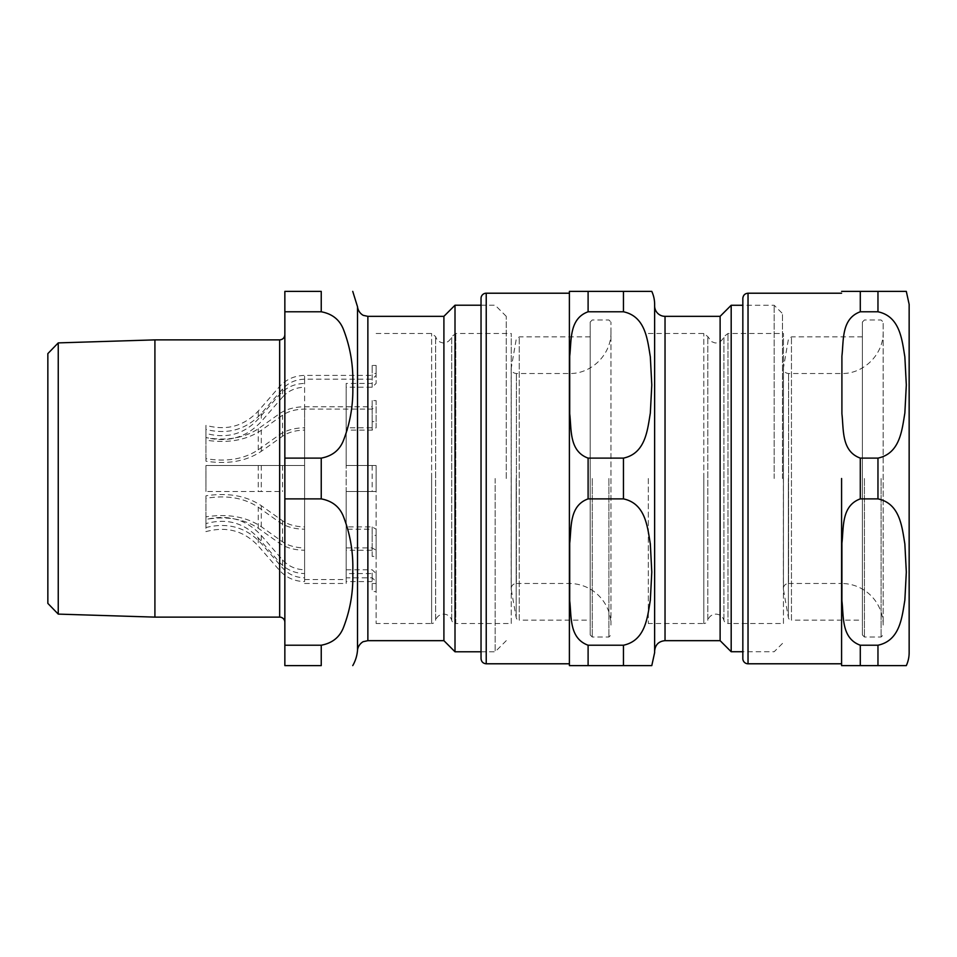 <?xml version="1.0" encoding="UTF-8"?>
<svg xmlns="http://www.w3.org/2000/svg" width="957" height="957" viewBox="0 0 957 957"><rect width="100%" height="100%" fill="white"/><g stroke="black" fill="none" stroke-linecap="round" stroke-linejoin="round"><path stroke-width="0.72" stroke-dasharray="4.79 3.59" d="M376.125 478.5L376.125 623.509L376.125 478.5M511.253 623.509L511.253 478.5L511.253 623.509L455.771 623.509L455.771 333.491L455.771 623.509A4.163 4.163 0 0 1 451.74 620.387A8.314 8.314 0 0 0 435.638 620.387L435.638 336.613L435.638 620.387A4.163 4.163 0 0 1 431.619 623.509L431.619 478.5L431.619 623.509L376.125 623.509M590.182 620.136L590.182 322.054L590.182 634.946L590.182 478.5L590.182 620.136L519.256 620.136L519.256 336.864L519.256 620.136A3.122 3.122 0 0 1 516.194 617.552L511.253 589.584L511.253 333.491L511.253 589.584A5.192 5.192 0 0 1 516.373 583.495L516.373 373.505L516.373 583.495L569.391 583.495A41.582 41.582 0 0 1 610.973 625.065L610.973 322.054L610.973 625.065M782.491 478.5L782.491 313.585L782.491 478.5M623.45 645.221L623.45 665.605L588.1 665.605L588.1 645.221L623.45 645.221C645.652 640.52 647.47 616.99 650.329 600.206L651.789 572.059L650.329 543.899C647.47 527.128 645.652 503.585 623.45 498.884L588.1 498.884C569.008 505.798 571.616 527.582 569.714 543.217L569.714 600.888C571.616 616.535 569.008 638.307 588.1 645.221M588.1 311.779L588.1 291.395L623.45 291.395L623.45 311.779L588.1 311.779C569.008 318.693 571.616 340.465 569.714 356.112L569.714 413.783C571.616 429.418 569.008 451.202 588.1 458.116L623.45 458.116C645.652 453.415 647.47 429.872 650.329 413.101L651.789 384.941L650.329 356.794C647.47 340.01 645.652 316.48 623.45 311.779M654.636 304.386L654.636 652.614M569.391 291.909L569.391 665.091M481.036 298.405L481.036 658.595M774.177 478.5L774.177 305.271L774.177 478.5M731.184 305.271L731.184 651.729M720.119 316.336L720.119 640.664M654.636 478.5L654.636 651.059M569.391 478.5L569.391 663.787M590.182 478.5L590.182 336.864L590.182 478.5M592.263 478.5L592.263 637.027L592.263 478.5M608.891 478.5L608.891 637.027L608.891 478.5M782.491 643.415L774.177 651.729L742.835 651.729L742.835 305.271L774.177 305.271L782.491 313.585M860.295 311.779L860.295 291.395L877.964 291.395L877.964 311.779L860.295 311.779C841.203 318.693 843.811 340.465 841.909 356.112L841.909 413.783C843.811 429.418 841.203 451.202 860.295 458.116L877.964 458.116C900.166 453.415 901.984 429.872 904.855 413.101L906.315 384.941L904.855 356.794C901.984 340.01 900.166 316.48 877.964 311.779M860.295 498.884C841.203 505.798 843.811 527.582 841.909 543.217L841.909 600.888C843.811 616.535 841.203 638.307 860.295 645.221L877.964 645.221C900.166 640.52 901.984 616.99 904.855 600.206L906.315 572.059L904.855 543.899C901.984 527.128 900.166 503.585 877.964 498.884L860.295 498.884L860.295 458.116M877.964 645.221L877.964 665.605L860.295 665.605L860.295 645.221M841.586 665.091L841.586 583.495A41.582 41.582 0 0 1 883.167 625.065L883.167 322.054L883.167 625.065M909.15 652.614L909.15 304.386M376.125 375.407L376.125 365.442L372.177 365.442L372.177 375.407L304.601 375.407C294.457 375.658 286.095 379.403 279.528 386.628L258.258 411.043C244.095 426.176 226.665 430.961 205.946 425.375L205.946 429.466C227.957 434.873 246.404 429.561 261.285 413.508L282.554 389.056C288.332 382.704 295.677 379.415 304.601 379.187L372.177 379.187L376.125 375.407L376.125 383.434L372.177 387.214L346.183 387.214L346.183 465.509L376.125 465.509L376.125 491.491L346.183 491.491L346.183 569.786L372.177 569.786L376.125 573.566L376.125 581.593L372.177 577.813L346.183 577.813L346.183 547.906L372.177 547.906L376.125 550.251L376.125 529.221L372.177 526.888L346.183 526.888L346.183 430.112L372.177 430.112L376.125 427.779L376.125 406.749L372.177 409.094L304.601 409.094C295.677 409.237 288.332 411.271 282.554 415.194L261.285 430.303C246.404 440.22 227.957 443.51 205.946 440.16L205.946 437.636C226.665 441.081 244.095 438.139 258.258 428.784L279.528 413.687C286.095 409.225 294.457 406.916 304.601 406.749L372.177 406.749L372.177 400.6L376.125 400.6L376.125 406.749M346.183 569.786L346.183 491.491L376.125 491.491L376.125 465.509L346.183 465.509L346.183 383.434L372.177 383.434L372.177 373.481L376.125 373.481L376.125 383.434M376.125 573.566L376.125 583.519L372.177 583.519L372.177 573.566L346.183 573.566M304.601 379.187L304.601 465.509L205.946 465.509L304.601 465.509L304.601 579.535L304.601 409.094M346.183 547.906L346.183 583.495L346.183 581.593L372.177 581.593L372.177 591.558L376.125 591.558L376.125 581.593M376.125 550.251L376.125 556.4L372.177 556.4L372.177 550.251L346.183 550.251M346.183 430.112L346.183 529.221L372.177 529.221L372.177 535.382L376.125 535.382L376.125 529.221M376.125 427.779L376.125 421.618L372.177 421.618L372.177 427.779L346.183 427.779M346.183 383.434L346.183 387.214M346.183 581.593L346.183 577.813M346.183 529.221L346.183 526.888M376.125 365.442L376.125 373.481M376.125 421.618L376.125 400.6M376.125 556.4L376.125 535.382M376.125 583.519L376.125 591.558M372.177 465.509L372.177 491.491M372.177 375.407L372.177 383.434M282.554 389.056L282.554 397.095C288.332 390.743 295.677 387.453 304.601 387.214L304.601 573.566C294.457 573.303 286.095 569.571 279.528 562.345L258.258 537.93C244.095 522.785 226.665 518.012 205.946 523.587L205.946 519.507C227.957 514.1 246.404 519.412 261.285 535.465L282.554 559.905C288.332 566.257 295.677 569.547 304.601 569.786L304.601 550.251C294.457 550.084 286.095 547.775 279.528 543.313L258.258 528.216C244.095 518.861 226.665 515.919 205.946 519.364L205.946 516.84C227.957 513.49 246.404 516.78 261.285 526.697L282.554 541.806C288.332 545.729 295.677 547.763 304.601 547.906L304.601 427.779C294.457 427.935 286.095 430.243 279.528 434.705L258.258 449.802C244.095 459.157 226.665 462.111 205.946 458.666L205.946 461.19C227.957 464.528 246.404 461.25 261.285 451.321L282.554 436.213C288.332 432.289 295.677 430.255 304.601 430.112L304.601 406.749M372.177 427.779L372.177 406.749M372.177 550.251L372.177 529.221M372.177 573.566L372.177 581.593M372.177 365.442L372.177 373.481M372.177 421.618L372.177 400.6M372.177 556.4L372.177 535.382M372.177 583.519L372.177 591.558M304.601 526.888L304.601 529.221C294.457 529.065 286.095 526.757 279.528 522.295L258.258 507.198C244.095 497.843 226.665 494.889 205.946 498.334L205.946 495.81C227.957 492.472 246.404 495.75 261.285 505.679L282.554 520.787C288.332 524.711 295.677 526.745 304.601 526.888M279.528 491.491L205.946 491.491L279.528 491.491L279.528 465.509M282.554 397.095L261.285 421.535C246.404 437.588 227.957 442.9 205.946 437.493L205.946 433.413C226.665 438.988 244.095 434.215 258.258 419.07L279.528 394.655C286.095 387.429 294.457 383.697 304.601 383.434L304.601 375.407M304.601 577.813L304.601 581.593C294.457 581.342 286.095 577.597 279.528 570.372L258.258 545.957C244.095 530.824 226.665 526.039 205.946 531.625L205.946 527.534C227.957 522.127 246.404 527.439 261.285 543.492L282.554 567.944C288.332 574.296 295.677 577.585 304.601 577.813M205.946 458.666L205.946 437.636M205.946 523.587L205.946 531.625M205.946 425.375L205.946 433.413M205.946 465.509L205.946 491.491L205.946 465.509M205.946 461.19L205.946 440.16M205.946 519.507L205.946 527.534M205.946 429.466L205.946 437.493M205.946 516.84L205.946 495.81M205.946 519.364L205.946 498.334M648.32 478.5L648.32 623.509L648.32 478.5M783.448 623.509L783.448 478.5L783.448 623.509L727.966 623.509L727.966 333.491L727.966 623.509A4.163 4.163 0 0 1 723.935 620.387A8.314 8.314 0 0 0 707.833 620.387L707.833 336.613L707.833 620.387A4.163 4.163 0 0 1 703.802 623.509L703.802 478.5L703.802 623.509L648.32 623.509M862.377 620.136L862.377 322.054L862.377 634.946L862.377 478.5L862.377 620.136L791.451 620.136L791.451 336.864L791.451 620.136A3.122 3.122 0 0 1 788.377 617.552L783.448 589.584L783.448 333.491L783.448 589.584A5.192 5.192 0 0 1 788.568 583.495L788.568 373.505L788.568 583.495L841.586 583.495L841.586 478.5M862.377 478.5L862.377 336.864L862.377 478.5M864.446 478.5L864.446 637.027L864.446 478.5M881.086 478.5L881.086 637.027L881.086 478.5M47.85 603.389L47.85 353.612M443.904 640.664L443.904 316.336M58.245 342.893L58.245 614.107M154.914 617.121L154.914 339.879M321.241 645.221C332.462 643.128 339.938 637.039 343.671 626.979C350.418 609.31 353.444 591.007 352.75 572.059C353.444 553.098 350.418 534.796 343.671 517.127C339.938 507.066 332.462 500.99 321.241 498.884L284.851 498.884L284.851 645.221L321.241 645.221L321.241 665.605L284.851 665.605L284.851 645.221M284.851 311.779L284.851 291.395L321.241 291.395L321.241 311.779L284.851 311.779L284.851 458.116L321.241 458.116C332.462 456.01 339.938 449.934 343.671 439.873C350.418 422.204 353.444 403.902 352.75 384.941C353.444 365.993 350.418 347.69 343.671 330.021C339.938 319.961 332.462 313.872 321.241 311.779M284.851 498.884L284.851 458.116M284.851 478.5L284.851 622.313L284.851 478.5M455.006 651.777L455.006 305.223M495.164 478.5L495.164 651.777L495.164 478.5M506.265 478.5L506.265 316.336L506.265 478.5M431.619 478.5L431.619 333.491L431.619 478.5M451.74 620.387L451.74 336.613L451.74 620.387M623.45 458.116L623.45 498.884M588.1 458.116L588.1 498.884M486.228 293.213L486.228 663.787M665.031 316.336L665.031 640.664M516.194 478.5L516.194 617.552L516.194 478.5M877.964 498.884L877.964 458.116M748.027 663.787L748.027 293.213M372.177 577.813L372.177 569.786M372.177 387.214L372.177 379.187M372.177 409.094L372.177 430.112M372.177 526.888L372.177 547.906M279.528 386.628L279.528 394.655M279.528 562.345L279.528 570.372M279.528 434.705L279.528 413.687M279.528 543.313L279.528 522.295M258.258 449.802L258.258 428.784M258.258 537.93L258.258 545.957M258.258 411.043L258.258 419.07M258.258 465.509L258.258 491.491M261.285 451.321L261.285 430.303M261.285 535.465L261.285 543.492M261.285 413.508L261.285 421.535M261.285 465.509L261.285 491.491M282.554 436.213L282.554 415.194M282.554 559.905L282.554 567.944M282.554 465.509L282.554 491.491M282.554 541.806L282.554 520.787M261.285 526.697L261.285 505.679M258.258 528.216L258.258 507.198M703.802 478.5L703.802 333.491L703.802 478.5M723.935 620.387L723.935 336.613L723.935 620.387M788.377 478.5L788.377 617.552L788.377 478.5M367.871 316.336L367.871 640.664M357.511 650.246L357.511 306.754M321.241 498.884L321.241 458.116M279.659 617.121L279.659 339.879M376.125 333.491L431.619 333.491L435.638 336.613C436.655 339.95 438.868 341.984 442.278 342.726C442.768 343.144 448.941 343.671 451.74 336.613L455.771 333.491L511.253 333.491M590.182 634.946L592.263 637.027L608.891 637.027L610.973 634.946M590.182 322.054L592.263 319.973L608.891 319.973L610.973 322.054M590.182 336.864L519.256 336.864L516.194 339.448L511.182 368.313C511.517 371.507 513.251 373.23 516.373 373.505L569.391 373.505C591.605 374.079 611.547 354.15 610.973 331.935M511.182 368.313L511.182 588.687L511.182 368.313M304.601 579.535L346.183 579.535M304.601 583.495L346.183 583.495M648.32 333.491L703.802 333.491L707.833 336.613L711.506 341.601L714.46 342.726C714.963 343.144 721.135 343.671 723.935 336.613L727.966 333.491L783.448 333.491M862.377 634.946L864.446 637.027L881.086 637.027L883.167 634.946M862.377 322.054L864.446 319.973L881.086 319.973L883.167 322.054M862.377 336.864L791.451 336.864L788.377 339.448L783.376 368.313C783.675 371.472 785.41 373.206 788.568 373.505L841.586 373.505C863.8 374.079 883.73 354.15 883.167 331.935M783.376 368.313L783.376 588.687L783.376 368.313M481.036 651.777L495.164 651.777L506.265 640.664M481.036 305.223L495.164 305.223L506.265 316.336"/><path stroke-width="1.44" d="M588.1 645.221L588.1 665.605L569.403 665.605L651.789 665.605L623.45 665.605L651.789 665.605L623.45 665.605L623.45 645.221L588.1 645.221C569.008 638.307 571.616 616.535 569.714 600.888L569.714 543.217C571.616 527.582 569.008 505.798 588.1 498.884L623.45 498.884C645.652 503.585 647.47 527.128 650.329 543.899L651.789 572.059L650.329 600.206C647.47 616.99 645.652 640.52 623.45 645.221M623.45 311.779C645.652 316.48 647.47 340.01 650.329 356.794L651.789 384.941L650.329 413.101C647.47 429.872 645.652 453.415 623.45 458.116L588.1 458.116C569.008 451.202 571.616 429.418 569.714 413.783L569.714 356.112C571.616 340.465 569.008 318.693 588.1 311.779L623.45 311.779L623.45 291.395L651.789 291.395L569.403 291.395L588.1 291.395L588.1 311.779M651.789 291.395A31.186 31.186 0 0 1 654.636 304.386L654.636 652.614L651.789 665.605M569.403 665.605L569.391 291.909A18.709 18.709 0 0 1 569.403 291.395M481.036 478.5L481.036 298.405A5.192 5.192 0 0 1 486.228 293.213L486.228 663.787C483.07 663.488 481.347 661.754 481.036 658.595L481.036 478.5M731.184 478.5L731.184 305.271L742.835 305.271L742.835 298.405L742.835 658.595L742.835 651.729L731.184 651.729L731.184 478.5M731.184 651.729L720.119 640.664L720.119 316.336L731.184 305.271M720.119 640.664L665.031 640.664L665.031 316.336A10.395 10.395 0 0 1 654.636 305.941M665.031 640.664C658.715 641.274 655.246 644.743 654.636 651.059L654.636 478.5M486.228 663.787L569.391 663.787L569.391 478.5M877.964 311.779L877.964 291.395L906.315 291.395L841.586 291.395L860.295 291.395L841.586 291.395L860.295 291.395L860.295 311.779L877.964 311.779C900.166 316.48 901.984 340.01 904.855 356.794L906.315 384.941L904.855 413.101C901.984 429.872 900.166 453.415 877.964 458.116L860.295 458.116C841.203 451.202 843.811 429.418 841.909 413.783L841.909 356.112C843.811 340.465 841.203 318.693 860.295 311.779M860.295 645.221C841.203 638.307 843.811 616.535 841.909 600.888L841.909 543.217C843.811 527.582 841.203 505.798 860.295 498.884L877.964 498.884C900.166 503.585 901.984 527.128 904.855 543.899L906.315 572.059L904.855 600.206C901.984 616.99 900.166 640.52 877.964 645.221L860.295 645.221L860.295 665.605L841.586 665.605L906.315 665.605L877.964 665.605L877.964 645.221M841.586 665.605A18.709 18.709 0 0 1 841.586 665.091L841.586 478.5M906.315 291.395L909.15 304.386L909.15 652.614A31.186 31.186 0 0 1 906.315 665.605M742.835 298.405C743.134 295.246 744.869 293.512 748.027 293.213L748.027 663.787A5.192 5.192 0 0 1 742.835 658.595M58.245 342.893L47.85 353.612L47.85 603.389L58.245 614.107L58.245 342.893L154.914 339.879L154.914 617.121L279.659 617.121A5.192 5.192 0 0 1 284.851 622.313M367.871 316.336L363.66 315.439C364.079 315.858 358.385 313.453 357.511 306.754L357.511 650.246C358.062 644.097 363.947 641.094 363.516 641.621L367.871 640.664L367.871 316.336L443.904 316.336L443.904 640.664L455.006 651.777L481.036 651.777M321.241 498.884C332.462 500.99 339.938 507.066 343.671 517.127C350.418 534.796 353.444 553.098 352.75 572.059C353.444 591.007 350.418 609.31 343.671 626.979C339.938 637.039 332.462 643.128 321.241 645.221L284.851 645.221L284.851 498.884L321.241 498.884L321.241 458.116L284.851 458.116L284.851 311.779L321.241 311.779C332.462 313.872 339.938 319.961 343.671 330.021C350.418 347.69 353.444 365.993 352.75 384.941C353.444 403.902 350.418 422.204 343.671 439.873C339.938 449.934 332.462 456.01 321.241 458.116M321.241 311.779L321.241 291.395L284.851 291.395L284.851 311.779M321.241 645.221L321.241 665.605L284.851 665.605L284.851 645.221M284.851 458.116L284.851 498.884M357.511 650.246A36.378 36.378 0 0 1 352.75 665.605M443.904 316.336L455.006 305.223L455.006 651.777M623.45 498.884L623.45 458.116M588.1 498.884L588.1 458.116M860.295 458.116L860.295 498.884M877.964 458.116L877.964 498.884M154.914 339.879L279.659 339.879L279.659 617.121M720.119 316.336L665.031 316.336M569.391 293.213L486.228 293.213M748.027 663.787L841.586 663.787M748.027 293.213L841.586 293.213M367.871 640.664L443.904 640.664M58.245 614.107L154.914 617.121M357.511 306.754L352.75 291.395M455.006 305.223L481.036 305.223M279.659 339.879C282.817 339.579 284.552 337.845 284.851 334.687"/></g></svg>
